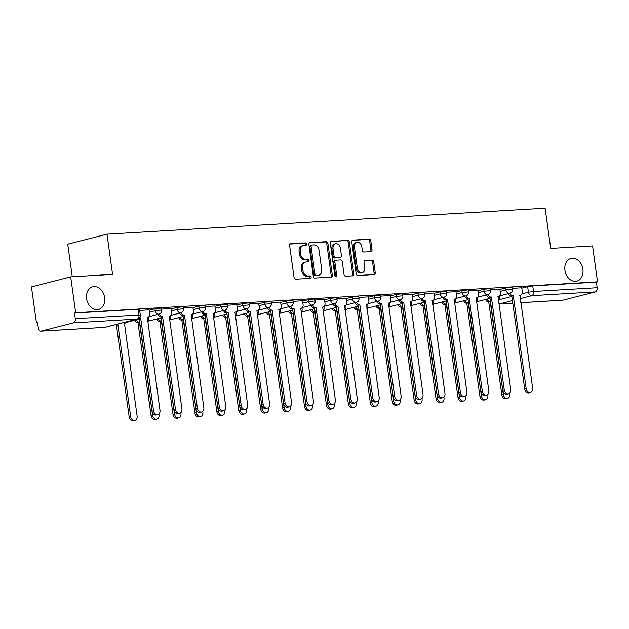 <?xml version="1.0" encoding="UTF-8"?>
<svg xmlns="http://www.w3.org/2000/svg" width="629" height="629" viewBox="0 0 629 629"><rect width="100%" height="100%" fill="white"/><g stroke="black" fill="none" stroke-linecap="round" stroke-linejoin="round"><path stroke-width="0.94" d="M306.559 244.099A1.258 0.959 75.7 0 0 305.419 242.912L290.763 243.785A1.793 1.368 75.7 0 0 290.567 243.816A1.793 1.368 75.7 0 0 289.631 245.632L294.058 277.499A1.793 1.368 75.7 0 0 295.677 279.19L310.333 278.325A1.258 0.959 75.7 0 0 309.995 275.84L308.092 275.958A5.747 4.387 75.7 0 1 302.895 270.549L302.525 267.899A5.747 4.387 75.7 0 1 305.521 262.065A5.747 4.387 75.7 0 1 306.15 261.971L308.053 261.861A1.258 0.959 75.7 0 0 307.707 259.376L305.812 259.494A5.747 4.387 75.7 0 1 300.607 254.085L300.245 251.435A5.747 4.387 75.7 0 1 303.233 245.601A5.747 4.387 75.7 0 1 303.87 245.507L305.765 245.396A1.258 0.959 75.7 0 0 306.559 244.099M305.144 245.428A1.258 0.959 75.7 0 0 304.279 243.203L290.126 244.044M309.712 278.356A1.258 0.959 75.7 0 0 308.847 276.139L306.952 276.249L308.092 275.958M307.432 261.892A1.258 0.959 75.7 0 0 306.559 259.675L304.664 259.785L305.812 259.494M564.921 270.289A11.707 8.94 75.7 0 0 576.817 281.1A11.707 8.94 75.7 0 0 582.91 269.228A11.707 8.94 75.7 0 0 571.022 258.417A11.707 8.94 75.7 0 0 564.921 270.289M86.598 298.649A11.707 8.94 75.7 0 0 98.494 309.46A11.707 8.94 75.7 0 0 104.587 297.588A11.707 8.94 75.7 0 0 92.691 286.777A11.707 8.94 75.7 0 0 86.598 298.649M370.913 251.616A1.793 1.368 75.7 0 0 371.11 251.584A1.793 1.368 75.7 0 0 372.046 249.76L370.803 240.821A1.793 1.368 75.7 0 0 369.176 239.138L352.9 240.097A1.793 1.368 75.7 0 0 352.704 240.129A1.793 1.368 75.7 0 0 351.768 241.953L356.195 273.819A1.793 1.368 75.7 0 0 357.815 275.51L374.09 274.543A1.793 1.368 75.7 0 0 374.294 274.511A1.793 1.368 75.7 0 0 375.23 272.687L373.728 261.892A1.793 1.368 75.7 0 0 372.101 260.202L365.135 260.618A1.793 1.368 75.7 0 0 364.938 260.65A1.793 1.368 75.7 0 0 364.002 262.466L364.749 267.82A4.804 3.672 75.7 0 1 362.249 272.695A4.804 3.672 75.7 0 1 357.366 268.261L354.457 247.283A4.804 3.672 75.7 0 1 356.957 242.409A4.804 3.672 75.7 0 1 361.832 246.843L362.32 250.342A1.793 1.368 75.7 0 0 363.947 252.025L370.913 251.616M73.507 322.834L41.137 331.106A3.656 2.335 -93.4 0 1 40.854 331.145A3.656 2.335 -93.4 0 1 38.353 328.079L37.575 322.488L36.427 322.779L31.45 286.887L70.684 276.862L112.56 274.378L106.977 234.161L545.115 208.183L550.697 248.408L592.573 245.923L597.55 281.816L75.661 312.755L74.521 313.045L75.299 318.636L140.291 314.948L139.512 309.358L138.176 309.271L138.954 314.862A3.656 2.335 -93.4 0 1 137.161 319.06L73.507 322.834A3.656 2.335 -93.4 0 0 75.299 318.636M70.684 276.862L75.661 312.755M327.906 243.368A1.793 1.368 75.7 0 0 326.286 241.678L310.011 242.645A1.793 1.368 75.7 0 0 309.806 242.676A1.793 1.368 75.7 0 0 308.87 244.492L313.297 276.359A1.793 1.368 75.7 0 0 314.925 278.049L331.2 277.082A1.793 1.368 75.7 0 0 331.397 277.051A1.793 1.368 75.7 0 0 332.332 275.235L327.906 243.368L326.766 243.659A1.793 1.368 75.7 0 0 325.138 241.968L309.366 242.904M331.459 241.371L347.735 240.404A1.793 1.368 75.7 0 1 349.354 242.094L353.781 273.961A1.793 1.368 75.7 0 1 352.845 275.785A1.793 1.368 75.7 0 1 352.641 275.817L345.683 276.225A1.793 1.368 75.7 0 1 344.055 274.535L342.262 261.617A1.793 1.368 75.7 0 0 340.635 259.926L336.012 260.202A1.793 1.368 75.7 0 0 335.815 260.233A1.793 1.368 75.7 0 0 334.88 262.049L336.751 275.51A1.258 0.959 75.7 0 1 334.817 275.62L330.319 243.226A1.793 1.368 75.7 0 1 331.255 241.402A1.793 1.368 75.7 0 1 331.459 241.371L331.066 241.473M521.803 288.129L527.652 286.635L528.431 292.226L533.526 291.471L597.18 287.697A3.656 2.335 86.6 0 1 595.396 291.887L563.026 300.159A3.656 2.335 86.6 0 1 562.743 300.206L520.781 302.698M36.427 322.779L37.606 322.708M72.264 276.768L67.743 244.186L106.977 234.161M597.55 281.816L596.41 282.106L597.18 287.697M149.097 309.877L139.654 310.396M171.017 308.572L161.574 309.098M192.938 307.274L183.495 307.801M214.859 305.977L205.416 306.496M236.779 304.68L227.336 305.199M258.708 303.375L249.257 303.901M280.628 302.077L271.178 302.604M302.549 300.78L293.098 301.299M324.47 299.475L315.019 300.002M346.39 298.177L336.947 298.704M368.311 296.88L358.868 297.399M390.232 295.575L380.789 296.102M412.152 294.278L402.709 294.804M434.073 292.98L424.63 293.507M455.994 291.683L446.551 292.202M466.152 295.811A3.656 2.791 75.7 0 0 469.242 298.335L482.341 391.214A4.206 3.216 75.7 0 0 486.618 395.098A4.206 3.216 75.7 0 0 488.804 390.829L476.129 297.926A3.656 2.791 75.7 0 0 476.53 297.863A3.656 2.791 75.7 0 0 478.433 294.152L478.095 290.331L468.471 290.905M499.835 289.081L490.392 289.607M499.882 289.426L505.732 287.933L506.007 289.914L512.438 289.246L512.163 287.264L505.732 287.933M477.961 290.724L483.811 289.23L484.086 291.219L490.518 290.543L490.243 288.562L483.811 289.23M456.041 292.029L461.89 290.527L462.166 292.516L468.597 291.848L468.322 289.859L461.89 290.527M434.12 293.326L439.97 291.832L440.245 293.814L446.676 293.145L446.401 291.164L439.97 291.832M412.199 294.624L418.049 293.13L418.324 295.111L424.756 294.443L424.481 292.461L418.049 293.13M390.279 295.929L396.128 294.427L396.404 296.416L402.835 295.748L402.56 293.759L396.128 294.427M368.358 297.226L374.208 295.732L374.483 297.714L380.915 297.045L380.639 295.056L374.208 295.732M346.437 298.523L352.287 297.03L352.562 299.011L358.994 298.343L358.719 296.361L352.287 297.03M324.517 299.821L330.367 298.327L330.642 300.316L337.073 299.64L336.798 297.659L330.367 298.327M302.596 301.126L308.446 299.632L308.721 301.613L315.153 300.945L314.877 298.956L308.446 299.632M280.676 302.423L286.525 300.929L286.8 302.911L293.232 302.242L292.957 300.261L286.525 300.929M258.755 303.721L264.605 302.227L264.88 304.208L271.311 303.54L271.036 301.558L264.605 302.227M236.834 305.026L242.684 303.524L242.959 305.513L249.391 304.845L249.115 302.856L242.684 303.524M214.914 306.323L220.763 304.829L221.038 306.81L227.47 306.142L227.195 304.161L220.763 304.829M192.993 307.62L198.843 306.126L199.118 308.108L205.549 307.439L205.274 305.458L198.843 306.126M171.072 308.918L176.922 307.424L177.197 309.413L183.629 308.737L183.353 306.755L176.922 307.424M149.144 310.223L155.001 308.729L155.277 310.71L161.708 310.042L161.433 308.053L155.001 308.729M521.755 287.783L512.313 288.302M596.41 282.106L532.755 285.881L527.652 286.635M74.521 313.045L138.176 309.271M303.233 245.601L302.085 245.9A5.747 4.387 75.7 0 0 299.097 251.726L300.245 251.435M304.664 259.785A5.747 4.387 75.7 0 1 299.467 254.383L299.097 251.726M305.521 262.065L304.373 262.364A5.747 4.387 75.7 0 0 301.385 268.19L302.525 267.899M306.952 276.249A5.747 4.387 75.7 0 1 301.747 270.847L301.385 268.19M330.689 277.114A1.793 1.368 75.7 0 0 331.184 275.526L326.766 243.659M311.866 245.027A1.258 0.959 75.7 0 0 311.072 246.324L314.956 274.299A1.258 0.959 75.7 0 0 316.096 275.478L318.093 275.36A5.747 4.387 75.7 0 0 318.73 275.266A5.747 4.387 75.7 0 0 321.726 269.44L319.068 250.318A5.747 4.387 75.7 0 0 313.871 244.909L311.866 245.027M310.726 245.326A1.258 0.959 75.7 0 0 309.932 246.623L311.072 246.324M318.73 275.266L317.59 275.557A5.747 4.387 75.7 0 1 316.953 275.659L314.948 275.777A1.258 0.959 75.7 0 1 313.816 274.59L309.932 246.623M330.815 241.63L347.735 240.404M352.138 275.84A1.793 1.368 75.7 0 0 352.633 274.252L348.214 242.385A1.793 1.368 75.7 0 0 346.587 240.695M334.872 260.492A1.793 1.368 75.7 0 0 334.675 260.524A1.793 1.368 75.7 0 0 333.74 262.34L335.603 275.801L336.751 275.51M335.454 276.674A1.258 0.959 75.7 0 0 335.603 275.801M340.399 248.203A4.804 3.672 75.7 0 0 335.524 243.769A4.804 3.672 75.7 0 0 333.024 248.644L334.046 256.034A1.793 1.368 75.7 0 0 335.674 257.717L340.289 257.45A1.793 1.368 75.7 0 0 340.493 257.418A1.793 1.368 75.7 0 0 341.429 255.594L340.399 248.203M335.524 243.769L334.376 244.06A4.804 3.672 75.7 0 0 331.876 248.935L333.024 248.644M339.534 257.638A1.793 1.368 75.7 0 1 339.346 257.709A1.793 1.368 75.7 0 1 339.149 257.741L334.526 258.016A1.793 1.368 75.7 0 1 332.906 256.325L331.876 248.935M356.957 242.409L355.81 242.7A4.804 3.672 75.7 0 0 353.309 247.574L354.457 247.283M362.249 272.695L361.101 272.986A4.804 3.672 75.7 0 1 356.226 268.552L353.309 247.574M373.587 274.574A1.793 1.368 75.7 0 0 374.082 272.986L372.58 262.183A1.793 1.368 75.7 0 0 370.961 260.492L364.498 260.878M370.402 251.647A1.793 1.368 75.7 0 0 370.898 250.059L369.663 241.111A1.793 1.368 75.7 0 0 368.036 239.429L352.264 240.364M117.812 324.045L130.651 416.555A4.206 3.216 75.7 0 0 134.928 420.439A4.206 3.216 75.7 0 0 137.114 416.17L124.44 323.267A3.656 2.791 75.7 0 0 124.841 323.204A3.656 2.791 75.7 0 0 126.413 321.844M134.928 420.439L133.434 420.817A4.206 3.216 -104.3 0 1 129.165 416.933L116.326 324.422M139.544 317.708A3.656 2.791 75.7 0 0 140.424 317.834L139.072 318.203M140.637 317.818L153.531 410.706A4.206 3.216 75.7 0 0 157.8 414.59L156.314 414.967A4.206 3.216 -104.3 0 1 152.037 411.083L139.151 318.195M157.8 414.59A4.206 3.216 75.7 0 0 159.994 410.32L147.312 317.425A3.656 2.791 75.7 0 0 147.721 317.362A3.656 2.791 75.7 0 0 149.623 313.651L149.097 309.838M136.383 319.862A3.656 2.791 75.7 0 0 139.473 322.378L152.572 415.25A4.206 3.216 75.7 0 0 156.849 419.134A4.206 3.216 75.7 0 0 159.035 414.873L158.909 413.976M147.658 321.435A3.656 2.791 75.7 0 0 148.664 318.195L148.499 316.985M156.849 419.134L155.355 419.519A4.206 3.216 -104.3 0 1 151.086 415.635L137.987 322.756A3.656 2.791 -104.3 0 1 134.897 320.24M138.199 322.748L139.685 322.363M158.304 318.565A3.656 2.791 75.7 0 0 161.394 321.081L174.492 413.953A4.206 3.216 75.7 0 0 178.77 417.837A4.206 3.216 75.7 0 0 180.955 413.567L180.83 412.679M169.578 320.137A3.656 2.791 75.7 0 0 170.585 316.898L170.42 315.679M178.77 417.837L177.276 418.214A4.206 3.216 -104.3 0 1 173.006 414.33L159.908 321.458A3.656 2.791 -104.3 0 1 156.818 318.942M160.12 321.443L161.606 321.065M180.224 317.268A3.656 2.791 75.7 0 0 183.314 319.776L196.413 412.655A4.206 3.216 75.7 0 0 200.69 416.54A4.206 3.216 75.7 0 0 202.876 412.27L202.75 411.382M191.499 318.84A3.656 2.791 75.7 0 0 192.505 315.593L192.34 314.382M200.69 416.54L199.204 416.917A4.206 3.216 -104.3 0 1 194.927 413.033L181.828 320.161A3.656 2.791 -104.3 0 1 178.738 317.645M182.04 320.145L183.526 319.768M159.263 314.005A3.656 2.791 75.7 0 0 162.353 316.529L160.859 316.914A3.656 2.791 -104.3 0 1 157.777 314.398M162.557 316.521L175.452 409.408A4.206 3.216 75.7 0 0 179.721 413.292L178.235 413.67A4.206 3.216 -104.3 0 1 173.966 409.786L161.071 316.898M179.721 413.292A4.206 3.216 75.7 0 0 181.915 409.023L169.232 316.12A3.656 2.791 75.7 0 0 169.641 316.057A3.656 2.791 75.7 0 0 171.544 312.346L171.017 308.54M181.183 312.707A3.656 2.791 75.7 0 0 184.273 315.231L182.78 315.609A3.656 2.791 -104.3 0 1 179.697 313.1M184.478 315.215L197.372 408.111A4.206 3.216 75.7 0 0 201.642 411.995L200.156 412.372A4.206 3.216 -104.3 0 1 195.886 408.488L182.992 315.601M201.642 411.995A4.206 3.216 75.7 0 0 203.835 407.726L191.153 314.822A3.656 2.791 75.7 0 0 191.562 314.759A3.656 2.791 75.7 0 0 193.465 311.048L192.938 307.243M203.104 311.41A3.656 2.791 75.7 0 0 206.194 313.934L204.7 314.311A3.656 2.791 -104.3 0 1 201.618 311.795M206.398 313.918L219.293 406.806A4.206 3.216 75.7 0 0 223.562 410.69L222.076 411.075A4.206 3.216 -104.3 0 1 217.807 407.191L204.912 314.296M223.562 410.69A4.206 3.216 75.7 0 0 225.756 406.428L213.074 313.525A3.656 2.791 75.7 0 0 213.483 313.462A3.656 2.791 75.7 0 0 215.385 309.751L214.859 305.938M202.145 315.962A3.656 2.791 75.7 0 0 205.235 318.478L218.334 411.35A4.206 3.216 75.7 0 0 222.611 415.242A4.206 3.216 75.7 0 0 224.797 410.973L224.679 410.077M213.42 317.535A3.656 2.791 75.7 0 0 214.426 314.296L214.261 313.085M222.611 415.242L221.125 415.62A4.206 3.216 -104.3 0 1 216.848 411.736L203.749 318.856A3.656 2.791 -104.3 0 1 200.659 316.348M203.961 318.848L205.447 318.463M224.073 314.665A3.656 2.791 75.7 0 0 227.155 317.181L240.254 410.053A4.206 3.216 75.7 0 0 244.532 413.937A4.206 3.216 75.7 0 0 246.717 409.668L246.599 408.779M235.34 316.238A3.656 2.791 75.7 0 0 236.355 312.998L236.182 311.78M244.532 413.937L243.046 414.322A4.206 3.216 -104.3 0 1 238.768 410.438L225.669 317.559A3.656 2.791 -104.3 0 1 222.58 315.043M225.882 317.543L227.368 317.165M225.025 310.105A3.656 2.791 75.7 0 0 228.115 312.629L226.621 313.014A3.656 2.791 -104.3 0 1 223.539 310.498M228.319 312.621L241.214 405.508A4.206 3.216 75.7 0 0 245.483 409.393L243.997 409.77A4.206 3.216 -104.3 0 1 239.728 405.886L226.833 312.998M245.483 409.393A4.206 3.216 75.7 0 0 247.677 405.123L234.994 312.228A3.656 2.791 75.7 0 0 235.403 312.165A3.656 2.791 75.7 0 0 237.306 308.454L236.779 304.64M246.945 308.808A3.656 2.791 75.7 0 0 250.035 311.331L248.549 311.717A3.656 2.791 -104.3 0 1 245.459 309.201M250.24 311.324L263.134 404.211A4.206 3.216 75.7 0 0 267.404 408.095L265.918 408.473A4.206 3.216 -104.3 0 1 261.648 404.589L248.754 311.701M267.404 408.095A4.206 3.216 75.7 0 0 269.597 403.826L256.915 310.923A3.656 2.791 75.7 0 0 257.324 310.86A3.656 2.791 75.7 0 0 259.227 307.149L258.7 303.343M245.994 313.368A3.656 2.791 75.7 0 0 249.076 315.876L262.175 408.756A4.206 3.216 75.7 0 0 266.452 412.64A4.206 3.216 75.7 0 0 268.638 408.37L268.52 407.482M257.261 314.94A3.656 2.791 75.7 0 0 258.275 311.701L258.102 310.482M266.452 412.64L264.966 413.017A4.206 3.216 -104.3 0 1 260.689 409.133L247.59 316.261A3.656 2.791 -104.3 0 1 244.5 313.745M247.802 316.245L249.288 315.868M267.915 312.063A3.656 2.791 75.7 0 0 270.997 314.579L284.096 407.458A4.206 3.216 75.7 0 0 288.373 411.342A4.206 3.216 75.7 0 0 290.559 407.073L290.441 406.177M279.182 313.635A3.656 2.791 75.7 0 0 280.196 310.396L280.023 309.185M288.373 411.342L286.887 411.72A4.206 3.216 -104.3 0 1 282.61 407.836L269.511 314.956A3.656 2.791 -104.3 0 1 266.421 312.448M269.723 314.948L271.209 314.571M289.835 310.765A3.656 2.791 75.7 0 0 292.917 313.281L306.016 406.153A4.206 3.216 75.7 0 0 310.294 410.037A4.206 3.216 75.7 0 0 312.479 405.776L312.361 404.879M301.102 312.338A3.656 2.791 75.7 0 0 302.117 309.098L301.944 307.888M310.294 410.037L308.808 410.423A4.206 3.216 -104.3 0 1 304.53 406.538L291.431 313.659A3.656 2.791 -104.3 0 1 288.341 311.143M291.644 313.651L293.13 313.266M311.756 309.468A3.656 2.791 75.7 0 0 314.838 311.984L327.937 404.856A4.206 3.216 75.7 0 0 332.214 408.74A4.206 3.216 75.7 0 0 334.4 404.471L334.282 403.582M323.023 311.041A3.656 2.791 75.7 0 0 324.037 307.801L323.864 306.582M332.214 408.74L330.728 409.117A4.206 3.216 -104.3 0 1 326.451 405.233L313.352 312.361A3.656 2.791 -104.3 0 1 310.27 309.845M313.564 312.346L315.05 311.968M333.677 308.171A3.656 2.791 75.7 0 0 336.759 310.679L349.858 403.559A4.206 3.216 75.7 0 0 354.135 407.443A4.206 3.216 75.7 0 0 356.321 403.173L356.203 402.285M344.944 309.735A3.656 2.791 75.7 0 0 345.958 306.496L345.785 305.285M354.135 407.443L352.649 407.82A4.206 3.216 -104.3 0 1 348.372 403.936L335.273 311.064A3.656 2.791 -104.3 0 1 332.191 308.548M335.485 311.048L336.971 310.671M355.597 306.866A3.656 2.791 75.7 0 0 358.679 309.382L371.778 402.253A4.206 3.216 75.7 0 0 376.056 406.137A4.206 3.216 75.7 0 0 378.241 401.876L378.123 400.98M366.864 308.438A3.656 2.791 75.7 0 0 367.879 305.199L367.706 303.988M376.056 406.137L374.57 406.523A4.206 3.216 -104.3 0 1 370.292 402.639L357.193 309.759A3.656 2.791 -104.3 0 1 354.111 307.251M357.406 309.751L358.892 309.366M377.518 305.568A3.656 2.791 75.7 0 0 380.6 308.084L393.699 400.956A4.206 3.216 75.7 0 0 397.976 404.84A4.206 3.216 75.7 0 0 400.162 400.571L400.044 399.682M388.785 307.141A3.656 2.791 75.7 0 0 389.799 303.901L389.626 302.683M397.976 404.84L396.49 405.225A4.206 3.216 -104.3 0 1 392.213 401.333L379.114 308.462A3.656 2.791 -104.3 0 1 376.032 305.946M379.326 308.446L380.812 308.068M399.439 304.271A3.656 2.791 75.7 0 0 402.521 306.779L415.62 399.659A4.206 3.216 75.7 0 0 419.897 403.543A4.206 3.216 75.7 0 0 422.09 399.273L421.965 398.385M410.706 305.843A3.656 2.791 75.7 0 0 411.72 302.596L411.547 301.385M419.897 403.543L418.411 403.92A4.206 3.216 -104.3 0 1 414.134 400.036L401.035 307.164A3.656 2.791 -104.3 0 1 397.953 304.648M401.247 307.149L402.733 306.771M268.866 307.51A3.656 2.791 75.7 0 0 271.956 310.034L270.47 310.411A3.656 2.791 -104.3 0 1 267.38 307.896M272.16 310.018L285.055 402.906A4.206 3.216 75.7 0 0 289.324 406.79L287.838 407.175A4.206 3.216 -104.3 0 1 283.569 403.291L270.674 310.404M289.324 406.79A4.206 3.216 75.7 0 0 291.518 402.529L278.836 309.625A3.656 2.791 75.7 0 0 279.245 309.562A3.656 2.791 75.7 0 0 281.147 305.851L280.62 302.038M290.787 306.213A3.656 2.791 75.7 0 0 293.877 308.737L292.391 309.114A3.656 2.791 -104.3 0 1 289.301 306.598M294.081 308.721L306.976 401.609A4.206 3.216 75.7 0 0 311.245 405.493L309.759 405.87A4.206 3.216 -104.3 0 1 305.49 401.986L292.595 309.098M311.245 405.493A4.206 3.216 75.7 0 0 313.439 401.223L300.756 308.328A3.656 2.791 75.7 0 0 301.165 308.265A3.656 2.791 75.7 0 0 303.068 304.554L302.541 300.741M312.707 304.908A3.656 2.791 75.7 0 0 315.797 307.432L314.311 307.817A3.656 2.791 -104.3 0 1 311.221 305.301M316.01 307.424L328.896 400.311A4.206 3.216 75.7 0 0 333.166 404.195L331.68 404.573A4.206 3.216 -104.3 0 1 327.41 400.689L314.516 307.801M333.166 404.195A4.206 3.216 75.7 0 0 335.359 399.926L322.677 307.023A3.656 2.791 75.7 0 0 323.086 306.96A3.656 2.791 75.7 0 0 324.989 303.249L324.462 299.443M334.628 303.61A3.656 2.791 75.7 0 0 337.718 306.134L336.232 306.512A3.656 2.791 -104.3 0 1 333.142 304.004M337.93 306.119L350.817 399.006A4.206 3.216 75.7 0 0 355.086 402.898L353.6 403.275A4.206 3.216 -104.3 0 1 349.331 399.391L336.436 306.504M355.086 402.898A4.206 3.216 75.7 0 0 357.28 398.629L344.598 305.725A3.656 2.791 75.7 0 0 345.007 305.663A3.656 2.791 75.7 0 0 346.909 301.951L346.382 298.146M356.549 302.313A3.656 2.791 75.7 0 0 359.639 304.837L358.153 305.214A3.656 2.791 -104.3 0 1 355.063 302.698M359.851 304.821L372.738 397.709A4.206 3.216 75.7 0 0 377.007 401.593L375.521 401.978A4.206 3.216 -104.3 0 1 371.252 398.094L358.357 305.199M377.007 401.593A4.206 3.216 75.7 0 0 379.201 397.324L366.526 304.428A3.656 2.791 75.7 0 0 366.927 304.365A3.656 2.791 75.7 0 0 368.83 300.654L368.303 296.841M378.469 301.008A3.656 2.791 75.7 0 0 381.559 303.532L380.073 303.917A3.656 2.791 -104.3 0 1 376.983 301.401M381.772 303.524L394.658 396.412A4.206 3.216 75.7 0 0 398.928 400.296L397.442 400.673A4.206 3.216 -104.3 0 1 393.172 396.789L380.278 303.901M398.928 400.296A4.206 3.216 75.7 0 0 401.121 396.026L388.447 303.131A3.656 2.791 75.7 0 0 388.848 303.06A3.656 2.791 75.7 0 0 390.751 299.357L390.224 295.544M400.39 299.711A3.656 2.791 75.7 0 0 403.48 302.234L401.994 302.612A3.656 2.791 -104.3 0 1 398.904 300.104M403.692 302.227L416.579 395.114A4.206 3.216 75.7 0 0 420.856 398.998L419.362 399.376A4.206 3.216 -104.3 0 1 415.093 395.492L402.206 302.604M420.856 398.998A4.206 3.216 75.7 0 0 423.042 394.729L410.367 301.826A3.656 2.791 75.7 0 0 410.768 301.763A3.656 2.791 75.7 0 0 412.671 298.052L412.144 294.246M422.311 298.413A3.656 2.791 75.7 0 0 425.401 300.937L423.915 301.315A3.656 2.791 -104.3 0 1 420.825 298.799M425.613 300.921L438.499 393.809A4.206 3.216 75.7 0 0 442.777 397.693L441.283 398.078A4.206 3.216 -104.3 0 1 437.013 394.194L424.127 301.307M442.777 397.693A4.206 3.216 75.7 0 0 444.962 393.432L432.288 300.528A3.656 2.791 75.7 0 0 432.689 300.465A3.656 2.791 75.7 0 0 434.592 296.754L434.065 292.941M421.359 302.966A3.656 2.791 75.7 0 0 424.441 305.482L437.54 398.361A4.206 3.216 75.7 0 0 441.817 402.245A4.206 3.216 75.7 0 0 444.011 397.976L443.885 397.08M432.626 304.538A3.656 2.791 75.7 0 0 433.64 301.299L433.467 300.088M441.817 402.245L440.331 402.623A4.206 3.216 -104.3 0 1 436.054 398.739L422.955 305.859A3.656 2.791 -104.3 0 1 419.873 303.351M423.168 305.851L424.654 305.466M444.231 297.116A3.656 2.791 75.7 0 0 447.321 299.64L445.835 300.017A3.656 2.791 -104.3 0 1 442.745 297.501M447.534 299.624L460.42 392.512A4.206 3.216 75.7 0 0 464.697 396.396L463.203 396.773A4.206 3.216 -104.3 0 1 458.934 392.889L446.047 300.002M464.697 396.396A4.206 3.216 75.7 0 0 466.883 392.126L454.209 299.231A3.656 2.791 75.7 0 0 454.61 299.168A3.656 2.791 75.7 0 0 456.512 295.457L455.986 291.644M443.28 301.668A3.656 2.791 75.7 0 0 446.362 304.184L459.461 397.056A4.206 3.216 75.7 0 0 463.738 400.94A4.206 3.216 75.7 0 0 465.932 396.679L465.806 395.783M454.547 303.241A3.656 2.791 75.7 0 0 455.561 300.002L455.388 298.791M463.738 400.94L462.252 401.326A4.206 3.216 -104.3 0 1 457.975 397.442L444.876 304.562A3.656 2.791 -104.3 0 1 441.794 302.046M445.088 304.554L446.574 304.169M469.454 298.327L467.756 298.72A3.656 2.791 -104.3 0 1 464.666 296.204M486.618 395.098L485.124 395.476A4.206 3.216 -104.3 0 1 480.855 391.592L467.968 298.704M465.201 300.371A3.656 2.791 75.7 0 0 468.283 302.887L481.389 395.759A4.206 3.216 75.7 0 0 485.659 399.643A4.206 3.216 75.7 0 0 487.852 395.374L487.727 394.485M476.468 301.944A3.656 2.791 75.7 0 0 477.482 298.704L477.309 297.486M485.659 399.643L484.173 400.02A4.206 3.216 -104.3 0 1 479.896 396.136L466.797 303.264A3.656 2.791 -104.3 0 1 463.715 300.748M467.009 303.249L468.495 302.871M488.073 294.514A3.656 2.791 75.7 0 0 491.163 297.037L489.676 297.415A3.656 2.791 -104.3 0 1 486.587 294.907M491.375 297.022L504.261 389.909A4.206 3.216 75.7 0 0 508.539 393.793L507.053 394.179A4.206 3.216 -104.3 0 1 502.775 390.294L489.889 297.407M508.539 393.793A4.206 3.216 75.7 0 0 510.724 389.532L498.05 296.629A3.656 2.791 75.7 0 0 498.451 296.566A3.656 2.791 75.7 0 0 500.354 292.855L499.827 289.041M487.121 299.066A3.656 2.791 75.7 0 0 490.203 301.582L503.31 394.462A4.206 3.216 75.7 0 0 507.579 398.346A4.206 3.216 75.7 0 0 509.773 394.076L509.647 393.18M498.388 300.638A3.656 2.791 75.7 0 0 499.402 297.399L499.229 296.188M507.579 398.346L506.093 398.723A4.206 3.216 -104.3 0 1 501.816 394.839L488.717 301.967A3.656 2.791 -104.3 0 1 485.635 299.451M488.93 301.951L490.416 301.574M509.993 293.216A3.656 2.791 75.7 0 0 513.083 295.74L511.597 296.117A3.656 2.791 -104.3 0 1 508.507 293.601M513.295 295.724L526.182 388.612A4.206 3.216 75.7 0 0 530.459 392.496L528.973 392.881A4.206 3.216 -104.3 0 1 524.696 388.989L511.809 296.102M530.459 392.496A4.206 3.216 75.7 0 0 532.645 388.227L519.971 295.331A3.656 2.791 75.7 0 0 520.372 295.268A3.656 2.791 75.7 0 0 522.282 291.557L521.748 287.744M304.279 243.203L305.419 242.912M308.847 276.139L309.995 275.84M306.559 259.675L307.707 259.376M499.08 299.726L511.857 296.456M521.96 293.877L528.431 292.226A3.656 2.791 -104.3 0 0 531.741 295.661L520.214 298.61M512.431 300.599L499.371 303.933L512.784 303.139M520.773 302.667L563.026 300.159M595.396 291.887L531.741 295.661A3.656 2.335 -93.4 0 0 533.526 291.471L532.755 285.881M41.137 331.106L104.791 327.332L137.161 319.06A3.656 2.791 75.7 0 0 137.57 318.997A3.656 3.656 0 0 0 140.291 314.948M500.157 291.408L506.007 289.914A3.656 2.791 -104.3 0 0 509.317 293.358A3.656 2.791 -104.3 0 0 509.726 293.295A3.656 3.656 0 0 0 512.438 289.246M478.237 292.713L484.086 291.219A3.656 2.791 -104.3 0 0 487.396 294.655A3.656 2.791 -104.3 0 0 487.805 294.592A3.656 3.656 0 0 0 490.518 290.543M456.316 294.01L462.166 292.516A3.656 2.791 -104.3 0 0 465.476 295.952A3.656 2.791 -104.3 0 0 465.885 295.889A3.656 3.656 0 0 0 468.597 291.848M434.395 295.308L440.245 293.814A3.656 2.791 -104.3 0 0 443.555 297.258A3.656 2.791 -104.3 0 0 443.964 297.195A3.656 3.656 0 0 0 446.676 293.145M412.475 296.613L418.324 295.111A3.656 2.791 -104.3 0 0 421.634 298.555A3.656 2.791 -104.3 0 0 422.043 298.492A3.656 3.656 0 0 0 424.756 294.443M390.554 297.91L396.404 296.416A3.656 2.791 -104.3 0 0 399.714 299.852A3.656 2.791 -104.3 0 0 400.123 299.789A3.656 3.656 0 0 0 402.835 295.748M368.633 299.207L374.483 297.714A3.656 2.791 -104.3 0 0 377.793 301.157A3.656 2.791 -104.3 0 0 378.202 301.094A3.656 3.656 0 0 0 380.915 297.045M346.713 300.505L352.562 299.011A3.656 2.791 -104.3 0 0 355.872 302.455A3.656 2.791 -104.3 0 0 356.281 302.392A3.656 3.656 0 0 0 358.994 298.343M324.792 301.81L330.642 300.316A3.656 2.791 -104.3 0 0 333.952 303.752A3.656 2.791 -104.3 0 0 334.353 303.689A3.656 3.656 0 0 0 337.073 299.64M302.871 303.107L308.721 301.613A3.656 2.791 -104.3 0 0 312.031 305.049A3.656 2.791 -104.3 0 0 312.432 304.986A3.656 3.656 0 0 0 315.153 300.945M280.951 304.405L286.8 302.911A3.656 2.791 -104.3 0 0 290.111 306.354A3.656 2.791 -104.3 0 0 290.512 306.292A3.656 3.656 0 0 0 293.232 302.242M259.03 305.71L264.88 304.208A3.656 2.791 -104.3 0 0 268.19 307.652A3.656 2.791 -104.3 0 0 268.591 307.589A3.656 3.656 0 0 0 271.311 303.54M237.109 307.007L242.959 305.513A3.656 2.791 -104.3 0 0 246.269 308.949A3.656 2.791 -104.3 0 0 246.67 308.886A3.656 3.656 0 0 0 249.391 304.845M215.189 308.304L221.038 306.81A3.656 2.791 -104.3 0 0 224.349 310.254A3.656 2.791 -104.3 0 0 224.75 310.191A3.656 3.656 0 0 0 227.47 306.142M193.268 309.602L199.118 308.108A3.656 2.791 -104.3 0 0 202.428 311.552A3.656 2.791 -104.3 0 0 202.829 311.489A3.656 3.656 0 0 0 205.549 307.439M171.347 310.907L177.197 309.413A3.656 2.791 -104.3 0 0 180.507 312.849A3.656 2.791 -104.3 0 0 180.908 312.786A3.656 3.656 0 0 0 183.629 308.737M149.419 312.204L155.277 310.71A3.656 2.791 -104.3 0 0 158.587 314.154A3.656 2.791 -104.3 0 0 158.988 314.083A3.656 3.656 0 0 0 161.708 310.042M139.276 319.123L126.618 322.363A3.656 2.791 -104.3 0 1 126.217 322.425A3.656 2.791 75.7 0 1 126.044 322.425M161.205 317.826L148.538 321.057A3.656 2.791 -104.3 0 1 148.137 321.12A3.656 2.791 75.7 0 1 147.964 321.128M183.125 316.521L170.459 319.76A3.656 2.791 -104.3 0 1 170.058 319.823A3.656 2.791 75.7 0 1 169.885 319.823M205.046 315.223L192.38 318.463A3.656 2.791 -104.3 0 1 191.979 318.526A3.656 2.791 75.7 0 1 191.806 318.526M226.967 313.926L214.3 317.158A3.656 2.791 -104.3 0 1 213.899 317.22A3.656 2.791 75.7 0 1 213.726 317.228M248.887 312.629L236.221 315.86A3.656 2.791 -104.3 0 1 235.82 315.923A3.656 2.791 75.7 0 1 235.647 315.931M270.808 311.324L258.142 314.563A3.656 2.791 -104.3 0 1 257.741 314.626A3.656 2.791 75.7 0 1 257.568 314.626M292.729 310.026L280.062 313.266A3.656 2.791 -104.3 0 1 279.661 313.328A3.656 2.791 75.7 0 1 279.488 313.328M314.649 308.729L301.983 311.96A3.656 2.791 -104.3 0 1 301.582 312.023A3.656 2.791 75.7 0 1 301.409 312.031M336.57 307.424L323.904 310.663A3.656 2.791 -104.3 0 1 323.503 310.726A3.656 2.791 75.7 0 1 323.33 310.726M358.491 306.126L345.824 309.366A3.656 2.791 -104.3 0 1 345.423 309.429A3.656 2.791 75.7 0 1 345.25 309.429M380.411 304.829L367.745 308.061A3.656 2.791 -104.3 0 1 367.344 308.124A3.656 2.791 75.7 0 1 367.171 308.131M402.332 303.532L389.673 306.763A3.656 2.791 -104.3 0 1 389.265 306.826A3.656 2.791 75.7 0 1 389.092 306.834M424.253 302.227L411.594 305.466A3.656 2.791 -104.3 0 1 411.185 305.529A3.656 2.791 75.7 0 1 411.012 305.529M446.173 300.929L433.515 304.169A3.656 2.791 -104.3 0 1 433.106 304.232A3.656 2.791 75.7 0 1 432.933 304.232M468.094 299.632L455.435 302.863A3.656 2.791 -104.3 0 1 455.026 302.926A3.656 2.791 75.7 0 1 454.853 302.934M490.015 298.327L477.356 301.566A3.656 2.791 -104.3 0 1 476.947 301.629A3.656 2.791 75.7 0 1 476.774 301.629M498.86 303.988A3.656 3.656 0 0 0 499.088 303.98A3.656 2.335 86.6 0 0 499.371 303.933A3.656 2.791 -104.3 0 1 498.844 303.909M105.2 327.269A3.656 2.791 75.7 0 1 104.791 327.332A3.656 2.335 86.6 0 1 104.508 327.371A3.656 3.656 0 0 0 105.2 327.269L137.57 318.997M299.467 254.383L300.607 254.085M301.747 270.847L302.895 270.549M331.184 275.526L332.332 275.235M309.617 242.739L310.011 242.645M325.138 241.968L326.286 241.678M313.816 274.59L314.956 274.299M314.948 275.777L316.096 275.478M316.953 275.659L318.093 275.36M348.214 242.385L349.354 242.094M352.633 274.252L353.781 273.961M333.74 262.34L334.88 262.049M332.906 256.325L334.046 256.034M334.526 258.016L335.674 257.717M339.149 257.741L340.289 257.45M356.226 268.552L357.366 268.261M370.961 260.492L372.101 260.202M372.58 262.183L373.728 261.892M374.082 272.986L375.23 272.687M368.036 239.429L369.176 239.138M369.663 241.111L370.803 240.821M370.898 250.059L372.046 249.76M129.165 416.933L130.651 416.555M140.424 317.834L139.111 318.164M153.531 410.706L152.037 411.083M137.987 322.756L139.473 322.378M151.086 415.635L152.572 415.25M159.908 321.458L161.394 321.081M173.006 414.33L174.492 413.953M181.828 320.161L183.314 319.776M194.927 413.033L196.413 412.655M162.353 316.529L160.859 316.914M175.452 409.408L173.966 409.786M184.273 315.231L182.78 315.609M197.372 408.111L195.886 408.488M206.194 313.934L204.7 314.311M213.074 313.525L213.483 313.462M219.293 406.806L217.807 407.191M203.749 318.856L205.235 318.478M216.848 411.736L218.334 411.35M225.669 317.559L227.155 317.181M238.768 410.438L240.254 410.053M228.115 312.629L226.621 313.014M241.214 405.508L239.728 405.886M250.035 311.331L248.549 311.717M263.134 404.211L261.648 404.589M247.59 316.261L249.076 315.876M260.689 409.133L262.175 408.756M269.511 314.956L270.997 314.579M282.61 407.836L284.096 407.458M291.431 313.659L292.917 313.281M304.53 406.538L306.016 406.153M313.352 312.361L314.838 311.984M326.451 405.233L327.937 404.856M335.273 311.064L336.759 310.679M348.372 403.936L349.858 403.559M357.193 309.759L358.679 309.382M370.292 402.639L371.778 402.253M379.114 308.462L380.6 308.084M392.213 401.333L393.699 400.956M401.035 307.164L402.521 306.779M414.134 400.036L415.62 399.659M271.956 310.034L270.47 310.411M285.055 402.906L283.569 403.291M293.877 308.737L292.391 309.114M306.976 401.609L305.49 401.986M315.797 307.432L314.311 307.817M328.896 400.311L327.41 400.689M337.718 306.134L336.232 306.512M350.817 399.006L349.331 399.391M359.639 304.837L358.153 305.214M372.738 397.709L371.252 398.094M381.559 303.532L380.073 303.917M394.658 396.412L393.172 396.789M403.48 302.234L401.994 302.612M416.579 395.114L415.093 395.492M425.401 300.937L423.915 301.315M438.499 393.809L437.013 394.194M422.955 305.859L424.441 305.482M436.054 398.739L437.54 398.361M447.321 299.64L445.835 300.017M460.42 392.512L458.934 392.889M444.876 304.562L446.362 304.184M457.975 397.442L459.461 397.056M469.242 298.335L467.756 298.72M482.341 391.214L480.855 391.592M466.797 303.264L468.283 302.887M479.896 396.136L481.389 395.759M491.163 297.037L489.676 297.415M504.261 389.909L502.775 390.294M488.717 301.967L490.203 301.582M501.816 394.839L503.31 394.462M513.083 295.74L511.597 296.117M526.182 388.612L524.696 388.989M158.988 314.083L148.829 316.686M126.012 322.465A3.656 3.656 0 0 0 126.618 322.363M180.908 312.786L170.75 315.388M147.933 321.16A3.656 3.656 0 0 0 148.538 321.057M202.829 311.489L192.671 314.083M169.854 319.862A3.656 3.656 0 0 0 170.459 319.76M224.75 310.191L214.591 312.786M191.774 318.565A3.656 3.656 0 0 0 192.38 318.463M246.67 308.886L236.512 311.489M213.695 317.26A3.656 3.656 0 0 0 214.3 317.158M268.591 307.589L258.433 310.183M235.616 315.962A3.656 3.656 0 0 0 236.221 315.86M290.512 306.292L280.353 308.886M257.536 314.665A3.656 3.656 0 0 0 258.142 314.563M312.432 304.986L302.274 307.589M279.457 313.368A3.656 3.656 0 0 0 280.062 313.266M334.353 303.689L324.194 306.284M301.377 312.063A3.656 3.656 0 0 0 301.983 311.96M356.281 302.392L346.115 304.986M323.298 310.765A3.656 3.656 0 0 0 323.904 310.663M378.202 301.094L368.036 303.689M345.219 309.468A3.656 3.656 0 0 0 345.824 309.366M400.123 299.789L389.956 302.392M367.139 308.163A3.656 3.656 0 0 0 367.745 308.061M422.043 298.492L411.877 301.087M389.06 306.866A3.656 3.656 0 0 0 389.673 306.763M443.964 297.195L433.798 299.789M410.981 305.568A3.656 3.656 0 0 0 411.594 305.466M465.885 295.889L455.718 298.492M432.901 304.263A3.656 3.656 0 0 0 433.515 304.169M487.805 294.592L477.639 297.187M454.822 302.966A3.656 3.656 0 0 0 455.435 302.863M509.726 293.295L499.56 295.889M476.743 301.668A3.656 3.656 0 0 0 477.356 301.566M499.088 303.98L512.784 303.17M40.854 331.145L104.508 327.371M310.584 245.341L311.732 245.051M334.675 260.524L335.815 260.233M339.346 257.709L340.493 257.418M124.235 323.361L124.841 323.204M147.721 317.362L147.115 317.511M169.641 316.057L169.036 316.214M191.562 314.759L190.957 314.917M235.403 312.165L234.798 312.314M257.324 310.86L256.718 311.017M279.245 309.562L278.639 309.72M301.165 308.265L300.56 308.414M323.086 306.96L322.48 307.117M345.007 305.663L344.401 305.82M366.927 304.365L366.322 304.515M388.848 303.06L388.242 303.217M410.768 301.763L410.163 301.92M432.689 300.465L432.084 300.623M454.61 299.168L454.004 299.318M476.53 297.863L475.925 298.02M498.451 296.566L497.846 296.723M520.372 295.268L519.766 295.418"/></g></svg>
